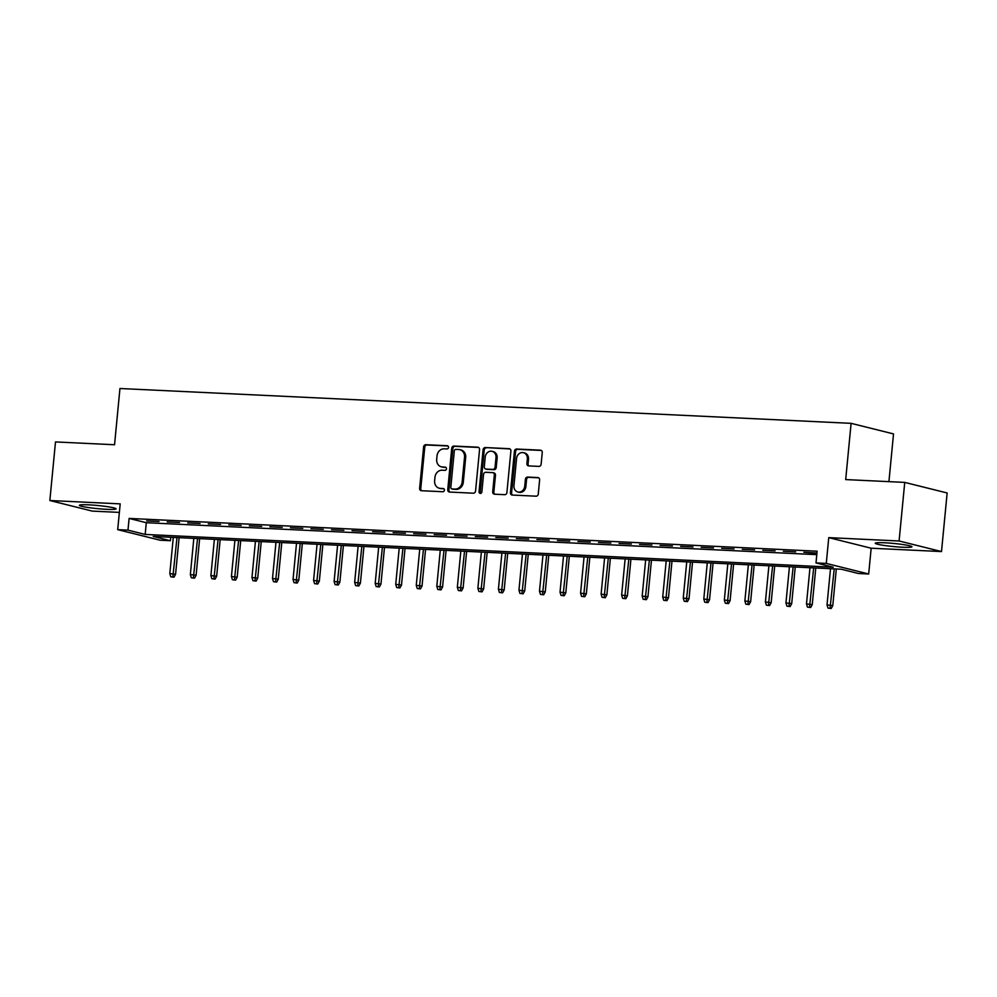 <?xml version="1.0" encoding="UTF-8"?>
<svg xmlns="http://www.w3.org/2000/svg" width="997" height="997" viewBox="0 0 997 997"><rect width="100%" height="100%" fill="white"/><g stroke="black" fill="none" stroke-linecap="round" stroke-linejoin="round"><path stroke-width="1.5" d="M448.525 447.416A1.62 1.408 -76 0 0 447.267 445.734L425.844 444.712A2.318 2.006 -76 0 0 423.613 446.918L419.625 488.318A2.318 2.006 -76 0 0 421.419 490.723L442.842 491.733A1.62 1.408 -76 0 0 443.154 488.518L440.375 488.38A7.428 6.431 -76 0 1 439.291 488.231A7.428 6.431 -76 0 1 434.63 480.716L434.966 477.264A7.428 6.431 -76 0 1 442.132 470.21L444.899 470.347A1.62 1.408 -76 0 0 445.21 467.132L442.431 466.995A7.428 6.431 -76 0 1 441.347 466.833A7.428 6.431 -76 0 1 436.698 459.33L437.022 455.878A7.428 6.431 -76 0 1 444.188 448.824L446.955 448.949A1.62 1.408 -76 0 0 448.525 447.416M884.663 542.779A18.432 1.57 -174.5 0 0 875.254 543.24A18.432 1.57 -174.5 0 0 902.547 547.228A18.432 1.57 -174.5 0 0 911.943 546.767A18.432 1.57 -174.5 0 0 884.663 542.779M88.82 504.856A18.432 1.57 -174.5 0 0 79.411 505.317A18.432 1.57 -174.5 0 0 106.691 509.317A18.432 1.57 -174.5 0 0 116.101 508.844A18.432 1.57 -174.5 0 0 88.82 504.856M538.891 466.397A2.318 2.006 -76 0 0 541.134 464.191L542.256 452.576A2.318 2.006 -76 0 0 540.461 450.17L516.67 449.036A2.318 2.006 -76 0 0 514.427 451.242L510.439 492.655A2.318 2.006 -76 0 0 512.234 495.048L536.025 496.182A2.318 2.006 -76 0 0 538.268 493.976L539.614 479.943A2.318 2.006 -76 0 0 537.819 477.551L527.637 477.065A2.318 2.006 -76 0 0 525.407 479.27L524.734 486.224A6.206 5.371 -76 0 1 517.842 491.982A6.206 5.371 -76 0 1 513.941 485.713L516.571 458.458A6.206 5.371 -76 0 1 523.462 452.688A6.206 5.371 -76 0 1 527.351 458.969L526.915 463.505A2.318 2.006 -76 0 0 528.709 465.911L538.891 466.397M816.007 562.919L826.276 563.417L868.686 573.998L858.417 573.499L841.219 569.212L153.202 536.436L170.387 540.723L160.118 540.224L117.708 529.644L127.977 530.142L145.176 534.429L833.193 567.206L816.007 562.919L817.129 551.204L129.112 518.428L127.977 530.142M117.708 529.644L120.188 503.871L49.85 500.519L55.496 441.933L114.543 444.749L119.952 388.506L851.102 423.339L845.693 479.582L904.74 482.398L899.095 540.985L828.756 537.632L826.276 563.417M479.557 449.585A2.318 2.006 -76 0 0 477.762 447.192L453.971 446.058A2.318 2.006 -76 0 0 451.728 448.264L447.753 489.664A2.318 2.006 -76 0 0 449.547 492.057L473.326 493.191A2.318 2.006 -76 0 0 475.569 490.985L479.557 449.585M485.315 447.553L509.106 448.675A2.318 2.006 -76 0 1 510.9 451.08L506.912 492.481A2.318 2.006 -76 0 1 504.681 494.686L494.5 494.2A2.318 2.006 -76 0 1 492.705 491.808L494.325 475.008A2.318 2.006 -76 0 0 492.53 472.615L485.776 472.291A2.318 2.006 -76 0 0 483.533 474.497L481.85 491.982A1.62 1.408 -76 0 1 479.034 491.845L483.084 449.747A2.318 2.006 -76 0 1 485.315 447.553L509.966 448.949M904.74 482.398L947.15 492.979L941.504 551.565L899.095 540.985M49.85 500.519L92.26 511.1L119.378 512.396M158.984 521.518L146.659 520.933L158.984 521.518M179.522 522.503L167.197 521.917L179.522 522.503M200.061 523.475L187.735 522.889L200.061 523.475M220.599 524.459L208.273 523.874L220.599 524.459M241.137 525.431L228.811 524.846L241.137 525.431M261.675 526.416L249.35 525.83L261.675 526.416M282.213 527.401L269.888 526.802L282.213 527.401M302.752 528.373L290.426 527.787L302.752 528.373M323.29 529.357L310.964 528.759L323.29 529.357M343.828 530.329L331.502 529.743L343.828 530.329M364.366 531.314L352.041 530.716L364.366 531.314M384.904 532.286L372.579 531.7L384.904 532.286M405.443 533.27L393.117 532.685L405.443 533.27M425.981 534.242L413.655 533.657L425.981 534.242M446.519 535.227L434.193 534.641L446.519 535.227M467.057 536.199L454.732 535.613L467.057 536.199M487.595 537.184L475.27 536.598L487.595 537.184M508.134 538.156L495.808 537.57L508.134 538.156M528.672 539.14L516.346 538.554L528.672 539.14M549.21 540.112L536.885 539.527L549.21 540.112M569.748 541.097L557.423 540.511L569.748 541.097M590.286 542.069L577.961 541.483L590.286 542.069M610.825 543.053L598.499 542.468L610.825 543.053M631.363 544.026L619.037 543.44L631.363 544.026M651.901 545.01L639.576 544.424L651.901 545.01M672.439 545.982L660.114 545.396L672.439 545.982M692.977 546.967L680.652 546.381L692.977 546.967M713.503 547.951L701.19 547.353L713.503 547.951M734.041 548.923L721.728 548.338L734.041 548.923M754.579 549.908L742.267 549.31L754.579 549.908M775.118 550.88L762.805 550.294L775.118 550.88M795.656 551.864L783.343 551.266L795.656 551.864M129.112 518.428L146.297 522.715L816.792 554.656M816.954 553.023L803.881 552.251L816.917 553.447M888.925 481.651L893.524 433.919L851.102 423.339M828.756 537.632L871.166 548.213L941.504 551.565M871.166 548.213L868.686 573.998M170.724 537.271L170.387 540.723M146.297 522.715L145.176 534.429M441.347 466.833L442.494 467.119A7.428 6.431 -76 0 0 443.578 467.281L442.431 466.995M445.908 467.394L443.578 467.281M439.291 488.231L440.437 488.518A7.428 6.431 -76 0 0 441.521 488.667L440.375 488.38M443.852 488.779L441.521 488.667M447.977 445.995L426.99 444.998A2.318 2.006 -76 0 0 424.759 447.204L420.771 488.605A2.318 2.006 -76 0 0 421.706 490.736M478.622 447.454L455.118 446.344A2.318 2.006 -76 0 0 452.875 448.538L448.899 489.951A2.318 2.006 -76 0 0 449.834 492.069M455.878 449.385A1.62 1.408 -76 0 0 454.308 450.918L450.818 487.271A1.62 1.408 -76 0 0 452.065 488.941L454.993 489.078A7.428 6.431 -76 0 0 462.147 482.025L464.54 457.187A7.428 6.431 -76 0 0 459.891 449.684A7.428 6.431 -76 0 0 458.807 449.522L455.878 449.385M452.75 489.116A1.62 1.408 -76 0 0 453.211 489.228L452.065 488.941M459.891 449.684L461.038 449.959A7.428 6.431 -76 0 1 465.686 457.473L463.293 482.311A7.428 6.431 -76 0 1 456.14 489.365L453.211 489.228M492.867 472.665L494.014 472.952A2.318 2.006 -76 0 1 495.472 475.295L493.851 492.094A2.318 2.006 -76 0 0 494.786 494.213M486.461 447.827A2.318 2.006 -76 0 0 484.23 450.033L480.18 492.132A1.62 1.408 -76 0 0 480.654 493.49M495.995 457.586A6.206 5.371 -76 0 0 492.107 451.317A6.206 5.371 -76 0 0 485.215 457.075L484.293 466.683A2.318 2.006 -76 0 0 486.087 469.076L492.83 469.4A2.318 2.006 -76 0 0 495.073 467.194L495.995 457.586L497.142 457.872A6.206 5.371 -76 0 0 493.253 451.604L492.107 451.317M486.561 469.188A2.318 2.006 -76 0 0 487.234 469.363L486.087 469.076M497.142 457.872L496.219 467.481A2.318 2.006 -76 0 1 493.976 469.687L487.234 469.363M523.462 452.688L524.609 452.974A6.206 5.371 -76 0 1 528.497 459.256L528.061 463.792A2.318 2.006 -76 0 0 529.008 465.923M517.842 491.982L518.988 492.269A6.206 5.371 -76 0 0 525.88 486.511L524.734 486.224M538.679 477.825L528.784 477.351A2.318 2.006 -76 0 0 526.553 479.557L525.88 486.511M541.309 450.445L517.817 449.323A2.318 2.006 -76 0 0 515.574 451.529L511.586 492.929A2.318 2.006 -76 0 0 512.533 495.06M170.799 576.789L174.001 577.176L170.799 576.789L169.814 573.599L175.572 574.284L179.099 537.67M172.855 576.889L176.992 537.57M169.814 573.599L173.291 537.383M175.572 574.284L174.001 577.176M191.337 577.774L194.54 578.16L191.337 577.774L190.352 574.571L196.11 575.269L199.637 538.642M193.393 577.874L197.531 538.542M190.352 574.571L193.829 538.368M196.11 575.269L194.54 578.16M211.875 578.746L215.078 579.132L211.875 578.746L210.89 575.556L216.648 576.241L220.175 539.626M213.931 578.846L218.069 539.527M210.89 575.556L214.367 539.34M216.648 576.241L215.078 579.132M232.413 579.731L235.616 580.117L232.413 579.731L231.429 576.528L237.186 577.226L240.713 540.598M234.469 579.83L238.607 540.499M231.429 576.528L234.906 540.324M237.186 577.226L235.616 580.117M252.951 580.715L256.154 581.089L252.951 580.715L251.967 577.512L257.725 578.198L261.251 541.583M255.008 580.802L259.145 541.483M251.967 577.512L255.444 541.296M257.725 578.198L256.154 581.089M273.49 581.687L276.692 582.074L273.49 581.687L272.505 578.484L278.263 579.182L281.79 542.555M275.546 581.787L279.683 542.455M272.505 578.484L275.982 542.281M278.263 579.182L276.692 582.074M294.028 582.672L297.231 583.046L294.028 582.672L293.043 579.469L298.801 580.154L302.328 543.539M296.084 582.759L300.222 543.44M293.043 579.469L296.52 543.265M298.801 580.154L297.231 583.046M314.566 583.644L317.769 584.03L314.566 583.644L313.581 580.441L319.339 581.139L322.866 544.512M316.622 583.744L320.76 544.412M313.581 580.441L317.058 544.237M319.339 581.139L317.769 584.03M335.104 584.628L338.295 585.002L335.104 584.628L334.12 581.425L339.877 582.111L343.404 545.496M337.16 584.716L341.298 545.396M334.12 581.425L337.597 545.222M339.877 582.111L338.295 585.002M355.642 585.6L358.833 585.987L355.642 585.6L354.658 582.398L360.416 583.095L363.942 546.468M357.699 585.7L361.836 546.368M354.658 582.398L358.135 546.194M360.416 583.095L358.833 585.987M376.181 586.585L379.371 586.959L376.181 586.585L375.196 583.382L380.954 584.068L384.481 547.453M378.224 586.685L382.374 547.353M375.196 583.382L378.673 547.179M380.954 584.068L379.371 586.959M396.719 587.557L399.909 587.943L396.719 587.557L395.722 584.354L401.492 585.052L405.019 548.425M398.763 587.657L402.913 548.325M395.722 584.354L399.211 548.151M401.492 585.052L399.909 587.943M417.257 588.542L420.447 588.915L417.257 588.542L416.26 585.339L422.03 586.024L425.557 549.409M419.301 588.641L423.451 549.31M416.26 585.339L419.749 549.135M422.03 586.024L420.447 588.915M437.795 589.514L440.986 589.9L437.795 589.514L436.798 586.311L442.568 587.009L446.095 550.381M439.839 589.613L443.989 550.282M436.798 586.311L440.288 550.107M442.568 587.009L440.986 589.9M458.333 590.498L461.524 590.885L458.333 590.498L457.336 587.295L463.107 587.981L466.633 551.366M460.377 590.598L464.527 551.266M457.336 587.295L460.826 551.092M463.107 587.981L461.524 590.885M478.872 591.47L482.062 591.857L478.872 591.47L477.875 588.28L483.645 588.965L487.172 552.338M480.915 591.57L485.065 552.238M477.875 588.28L481.364 552.064M483.645 588.965L482.062 591.857M499.41 592.455L502.6 592.841L499.41 592.455L498.413 589.252L504.183 589.937L507.71 553.323M501.454 592.554L505.604 553.223M498.413 589.252L501.902 553.048M504.183 589.937L502.6 592.841M519.948 593.427L523.138 593.813L519.948 593.427L518.951 590.236L524.721 590.922L528.248 554.295M521.992 593.527L526.142 554.195M518.951 590.236L522.44 554.02M524.721 590.922L523.138 593.813M540.486 594.411L543.677 594.798L540.486 594.411L539.489 591.209L545.259 591.906L548.786 555.279M542.53 594.511L546.68 555.179M539.489 591.209L542.979 555.005M545.259 591.906L543.677 594.798M561.024 595.383L564.215 595.77L561.024 595.383L560.027 592.193L565.798 592.879L569.324 556.264M563.068 595.483L567.218 556.152M560.027 592.193L563.517 555.977M565.798 592.879L564.215 595.77M581.563 596.368L584.753 596.754L581.563 596.368L580.566 593.165L586.336 593.863L589.85 557.236M583.606 596.468L587.756 557.136M580.566 593.165L584.055 556.962M586.336 593.863L584.753 596.754M602.101 597.34L605.291 597.726L602.101 597.34L601.104 594.15L606.874 594.835L610.388 558.22M604.145 597.44L608.295 558.121M601.104 594.15L604.593 557.934M606.874 594.835L605.291 597.726M622.627 598.325L625.829 598.711L622.627 598.325L621.642 595.122L627.412 595.82L630.927 559.192M624.683 598.424L628.833 559.093M621.642 595.122L625.131 558.918M627.412 595.82L625.829 598.711M643.165 599.297L646.368 599.683L643.165 599.297L642.18 596.106L647.95 596.792L651.465 560.177M645.221 599.396L649.371 560.077M642.18 596.106L645.67 559.89M647.95 596.792L646.368 599.683M663.703 600.281L666.906 600.668L663.703 600.281L662.718 597.078L668.476 597.776L672.003 561.149M665.759 600.381L669.909 561.049M662.718 597.078L666.208 560.875M668.476 597.776L666.906 600.668M684.241 601.266L687.444 601.64L684.241 601.266L683.257 598.063L689.014 598.748L692.541 562.134M686.297 601.353L690.447 562.034M683.257 598.063L686.746 561.859M689.014 598.748L687.444 601.64M704.779 602.238L707.982 602.624L704.779 602.238L703.795 599.035L709.552 599.733L713.079 563.106M706.836 602.338L710.986 563.006M703.795 599.035L707.284 562.831M709.552 599.733L707.982 602.624M725.317 603.222L728.52 603.596L725.317 603.222L724.333 600.02L730.091 600.705L733.618 564.09M727.374 603.31L731.524 563.99M724.333 600.02L727.822 563.816M730.091 600.705L728.52 603.596M745.856 604.194L749.059 604.581L745.856 604.194L744.871 600.992L750.629 601.69L754.156 565.062M747.912 604.294L752.062 564.963M744.871 600.992L748.361 564.788M750.629 601.69L749.059 604.581M766.394 605.179L769.597 605.553L766.394 605.179L765.409 601.976L771.167 602.662L774.694 566.047M768.45 605.266L772.6 565.947M765.409 601.976L768.899 565.773M771.167 602.662L769.597 605.553M786.932 606.151L790.135 606.537L786.932 606.151L785.948 602.948L791.705 603.646L795.232 567.019M788.988 606.251L793.138 566.919M785.948 602.948L789.437 566.745M791.705 603.646L790.135 606.537M807.47 607.136L810.673 607.509L807.47 607.136L806.486 603.933L812.243 604.618L815.77 568.003M809.527 607.235L813.677 567.904M806.486 603.933L809.975 567.729M812.243 604.618L810.673 607.509M828.009 608.108L831.211 608.494L828.009 608.108L827.024 604.905L832.782 605.603L836.309 568.975M830.065 608.207L834.215 568.876M827.024 604.905L830.513 568.701M832.782 605.603L831.211 608.494M420.771 488.605L419.625 488.318M424.759 447.204L423.613 446.918M426.99 444.998L425.844 444.712M448.899 489.951L447.753 489.664M452.875 448.538L451.728 448.264M455.118 446.344L453.971 446.058M478.423 447.354L477.762 447.192M456.14 489.365L454.993 489.078M463.293 482.311L462.147 482.025M465.686 457.473L464.54 457.187M509.766 448.849L509.106 448.675M493.851 492.094L492.705 491.808M495.472 475.295L494.325 475.008M480.18 492.132L479.034 491.845M484.23 450.033L483.084 449.747M493.976 469.687L492.83 469.4M496.219 467.481L495.073 467.194M528.061 463.792L526.915 463.505M528.497 459.256L527.351 458.969M526.553 479.557L525.407 479.27M528.784 477.351L527.637 477.065M538.48 477.713L537.819 477.551M511.586 492.929L510.439 492.655M515.574 451.529L514.427 451.242M517.817 449.323L516.67 449.036M541.122 450.345L540.461 450.17M452.974 489.191L451.828 488.904M486.885 469.313L485.738 469.026"/></g></svg>
